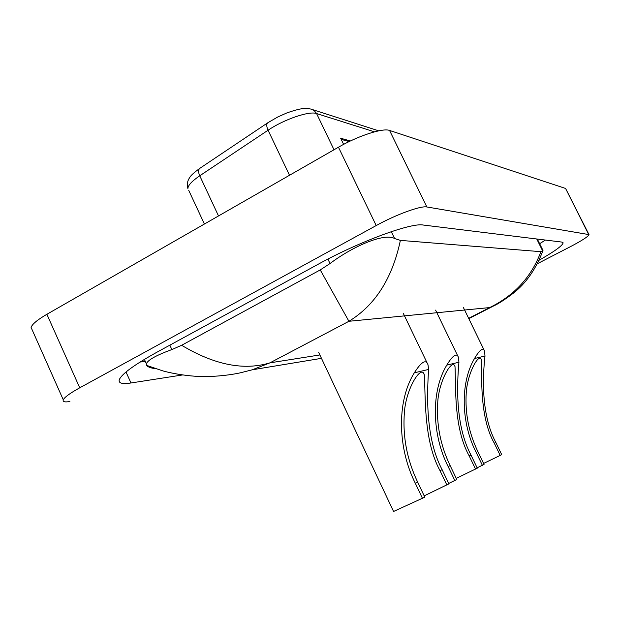 <?xml version="1.0" encoding="UTF-8"?>
<svg xmlns="http://www.w3.org/2000/svg" width="620" height="620" viewBox="0 0 620 620"><rect width="100%" height="100%" fill="white"/><g stroke="black" fill="none" stroke-linecap="round" stroke-linejoin="round"><path stroke-width="0.93" d="M32.186 329.91L31.093 327.438C32.124 324.198 37.394 319.812 46.888 314.286L338.458 147.219C358.112 135.803 382.912 127.767 389.554 130.44L565.579 188.457L588.938 234.484M69.866 401.52C64.751 402.357 62.558 401.783 63.279 399.822C64.589 397.164 70.076 393.165 79.732 387.81L376.208 225.556C396.219 214.489 420.802 205.553 426.862 206.972L589 234.608C588.333 236.491 582.11 240.529 570.338 246.706L537.346 263.733M539.082 260.237C554.714 251.309 562.72 245.497 563.115 242.8L561.991 242.095L423.011 225.006C410.944 222.603 359.236 241.614 318.393 264.135L157.046 352.144C134.463 364.669 121.884 373.813 119.311 379.603C118.203 383.207 122.093 384.33 130.975 382.974L182.458 374.968M539.663 243.706L545.406 240.049M140.042 362.065L145.312 361.398M496.217 304.629L489.684 307.574C514.422 295.476 531.495 276.846 540.911 251.681L542.996 250.418L537.315 239.056M156.225 368.885L154.411 368.59C150.071 367.8 147.459 366.722 146.56 365.358L146.374 363.731C147.948 359.902 156.442 355.183 171.864 349.579L181.637 345.278L320.246 269.917L330.018 263.547C353.067 246.179 384.229 232.686 394.63 238.545L400.381 240.389C392.382 278.233 375.232 305.203 348.928 321.284L320.246 269.917M540.911 251.681L400.381 240.389M181.637 345.278C214.52 364.947 243.97 370.799 269.979 362.84L252.239 369.807L240.079 372.884C225.556 376.022 208.304 376.836 202.081 376.542C195.951 376.596 178.219 375.131 162.781 370.869L146.56 365.358M468.798 318.634L492.35 306.598C492.861 306.071 497.744 305.024 513.096 293.369C526.07 283.309 536.037 268.995 542.996 250.418M349.765 141.282L349.525 140.717L340.651 138.229L343.62 144.383M349.788 141.275L349.525 140.717M374.496 131.827L316.58 113.545L314.177 110.554L310.775 109.035C305.598 108.306 302.978 107.307 286.773 112.964L277.776 116.978L267.91 122.69L199.756 168.384C198.214 169.748 198.214 172.221 199.749 175.793C191.906 181.141 187.953 185.395 187.891 188.558C186.76 184.613 187.356 180.963 189.666 177.607C190.542 175.731 193.905 172.662 199.756 168.384L267.685 122.845M475.555 469.123L469.224 455.94C453.204 427.529 456.088 384.09 455.003 366.552C452.492 357.794 439.146 380.215 437.767 401.675C436.216 423.886 440.339 445.191 450.143 465.597L448.167 466.604C432.156 435.31 430.543 391.91 446.772 365.118C452.817 355.276 456.7 352.672 458.413 357.298L458.939 362.227C456.909 384.687 455.204 425.506 470.991 455.049L477.292 468.162L456.25 478.377M450.143 465.597L456.785 479.493L448.694 483.461M448.167 466.604L454.847 480.57M500.224 455.483L494.311 443.246C479.128 416.694 482.143 375.325 481.399 359.631C479.113 352.369 467.325 373.287 466.24 392.91C464.969 413.3 468.844 432.853 477.873 451.561L476.175 452.422C461.233 423.483 459.877 383.253 474.502 358.531C479.717 349.75 483.065 347.247 484.538 350.998L484.987 356.035C482.6 377.03 481.104 415.02 495.837 442.471L501.727 454.654L483.592 463.45M477.873 451.561L484.057 464.419L477.129 467.821M476.175 452.422L482.391 465.341M446.857 484.987L440.053 470.712C423.127 440.177 425.785 394.537 424.282 374.751C421.546 364.041 406.224 388.12 404.434 411.804C402.512 436.201 406.914 459.614 417.64 482.058L415.307 483.236C398.048 449.175 396.118 402.062 414.307 372.837C421.43 361.662 426.002 358.98 428.009 364.793L428.598 369.435C427.079 393.576 425.118 437.681 442.114 469.666L448.888 483.864L424.189 495.868M417.64 482.058L424.808 497.178L393.553 511.469L318.711 352.478M415.307 483.236L422.514 498.441M468.65 318.331L489.684 307.574L348.928 321.284L269.979 362.84L319.874 354.95M426.862 206.972L389.554 130.44M376.208 225.556L338.458 147.219M79.732 387.81L46.888 314.286M588.597 234.329L565.579 188.457M126.015 372L130.975 382.974M169.841 345.162L171.864 349.579M327.903 259.09L330.018 263.547M391.305 231.663L394.63 238.545M536.742 238.987L542.671 250.914M204.406 224.029L188.697 190.278M277.776 116.978L267.747 122.799C266.344 124.085 266.453 126.558 268.072 130.223L199.749 175.793L218.511 215.946M334.01 149.769L316.58 113.545C309.388 110.732 283.976 119.381 268.072 130.223L289.509 175.266M341.209 139.384L349.137 141.585M458.939 362.227L446.772 365.118M470.991 455.049L469.224 455.94M484.987 356.035L474.502 358.531M495.837 442.471L494.311 443.246M428.598 369.435L414.307 372.837M442.114 469.666L440.053 470.712M63.279 399.822L31.093 327.438M144.398 359.383L146.374 363.731M321.478 358.344L252.301 369.784M312.759 109.67L378.712 130.828M457.637 355.702L435.589 310.108M455.003 366.552L454.321 365.126M483.972 349.827L463.365 307.466M481.399 359.631L480.895 358.6M426.932 362.553L403.24 313.24M424.282 374.751L423.328 372.76"/></g></svg>
